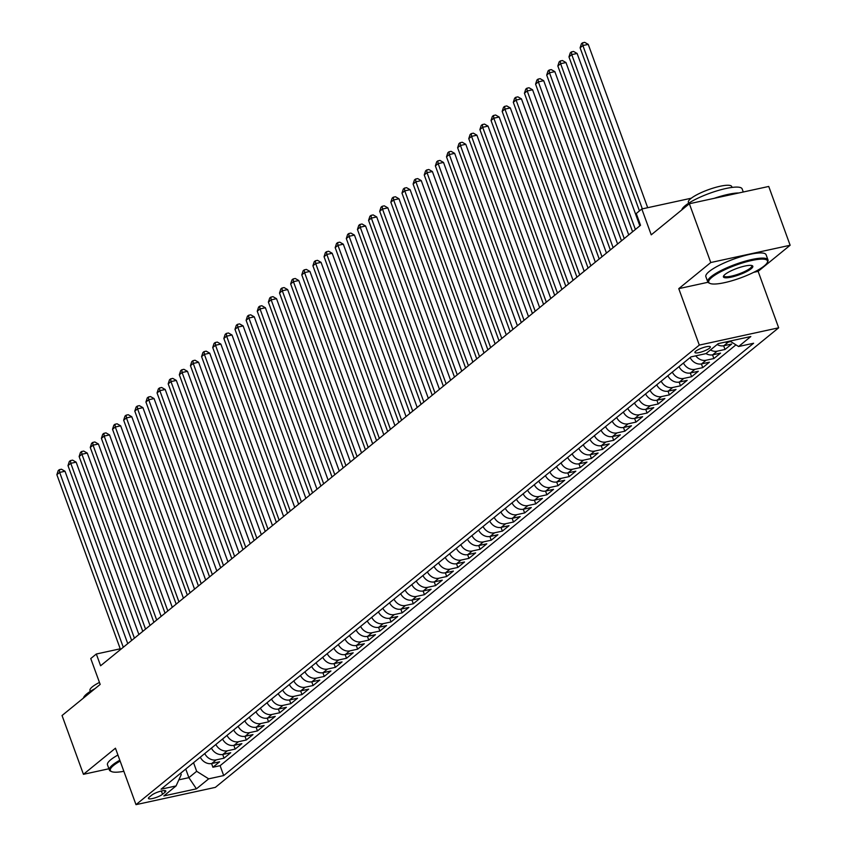 <?xml version="1.0" encoding="UTF-8"?>
<svg xmlns="http://www.w3.org/2000/svg" width="847" height="847" viewBox="0 0 847 847"><rect width="100%" height="100%" fill="white"/><g stroke="black" fill="none" stroke-linecap="round" stroke-linejoin="round"><path stroke-width="1.27" d="M695.758 351.187A8.205 1.779 160 0 0 694.911 352.49A8.205 1.779 160 0 0 701.083 352.066A8.205 1.779 160 0 0 709.49 348.191A8.205 1.779 160 0 0 710.337 346.878A8.205 1.779 160 0 0 704.164 347.302A8.205 1.779 160 0 0 695.758 351.187M790.135 245.249L768.737 186.456L689.363 203.735L710.771 262.528L678.765 288.647L699.304 345.089L778.668 327.8L758.129 271.358L790.135 245.249L710.771 262.528M699.304 345.089L135.996 804.65L215.36 787.371L778.668 327.8M135.996 804.65L115.446 748.208L83.44 774.317L108.924 768.769M83.44 774.317L62.043 715.524L100.179 684.418L90.756 658.553L96.325 654.011L100.602 665.774L640.533 225.281L636.256 213.518L641.825 208.976L651.237 234.841L689.363 203.735M200.284 757.197A10.259 8.491 50.8 0 0 211.761 763.507L219.595 761.802L212.915 767.255L211.57 763.549M204.741 753.565A10.259 8.491 50.8 0 0 216.218 759.875L224.053 758.171L222.697 754.465M224.053 758.171L230.723 752.718L222.899 754.423A10.259 8.491 50.8 0 1 211.422 748.113M222.549 739.039A10.259 8.491 50.8 0 0 234.026 745.349L241.861 743.645L235.18 749.087L233.836 745.381M233.687 729.955A10.259 8.491 50.8 0 0 245.164 736.265L252.988 734.561L246.308 740.003L244.963 736.308M244.815 720.871A10.259 8.491 50.8 0 0 256.292 727.181L264.126 725.477L257.446 730.929L256.101 727.224M255.953 711.787A10.259 8.491 50.8 0 0 267.43 718.097L275.254 716.393L268.573 721.845L267.229 718.14M267.08 702.703A10.259 8.491 50.8 0 0 278.557 709.013L286.392 707.309L279.711 712.761L278.367 709.055M278.218 693.619A10.259 8.491 50.8 0 0 289.695 699.929L297.519 698.224L290.839 703.677L289.494 699.971M289.346 684.545A10.259 8.491 50.8 0 0 300.823 690.856L308.657 689.151L301.977 694.593L300.632 690.887M300.484 675.461A10.259 8.491 50.8 0 0 311.961 681.771L319.785 680.067L313.104 685.509L311.76 681.814M311.611 666.377A10.259 8.491 50.8 0 0 323.088 672.687L330.923 670.983L324.242 676.435L322.898 672.73M322.749 657.293A10.259 8.491 50.8 0 0 334.226 663.603L342.05 661.899L335.37 667.351L334.025 663.646M333.877 648.209A10.259 8.491 50.8 0 0 345.354 654.519L353.188 652.815L346.508 658.267L345.153 654.562M345.015 639.125A10.259 8.491 50.8 0 0 356.492 645.435L364.316 643.731L357.635 649.183L356.291 645.478M356.142 630.052A10.259 8.491 50.8 0 0 367.619 636.362L375.454 634.657L368.773 640.099L367.418 636.393M367.28 620.967A10.259 8.491 50.8 0 0 378.757 627.278L386.581 625.573L379.901 631.015L378.556 627.32M378.408 611.883A10.259 8.491 50.8 0 0 389.885 618.194L397.719 616.489L391.039 621.942L389.684 618.236M389.546 602.799A10.259 8.491 50.8 0 0 401.023 609.109L408.847 607.405L402.166 612.857L400.822 609.152M400.673 593.715A10.259 8.491 50.8 0 0 412.15 600.025L419.985 598.321L413.304 603.773L411.949 600.068M411.811 584.631A10.259 8.491 50.8 0 0 423.288 590.941L431.112 589.237L424.432 594.689L423.087 590.984M422.939 575.558A10.259 8.491 50.8 0 0 434.416 581.868L442.25 580.163L435.57 585.605L434.215 581.9M434.077 566.474A10.259 8.491 50.8 0 0 445.554 572.784L453.378 571.079L446.697 576.521L445.353 572.826M445.204 557.39A10.259 8.491 50.8 0 0 456.681 563.7L464.516 561.995L457.835 567.448L456.48 563.742M456.342 548.305A10.259 8.491 50.8 0 0 467.819 554.616L475.643 552.911L468.963 558.364L467.618 554.658M467.47 539.221A10.259 8.491 50.8 0 0 478.947 545.532L486.781 543.827L480.101 549.279L478.746 545.574M478.608 530.137A10.259 8.491 50.8 0 0 490.085 536.447L497.909 534.743L491.228 540.195L489.884 536.49M489.735 521.064A10.259 8.491 50.8 0 0 501.212 527.374L509.047 525.669L502.366 531.111L501.011 527.406M500.873 511.98A10.259 8.491 50.8 0 0 512.34 518.29L520.174 516.585L513.494 522.027L512.149 518.332M512.001 502.896A10.259 8.491 50.8 0 0 523.478 509.206L531.302 507.501L524.632 512.954L523.277 509.248M523.139 493.812A10.259 8.491 50.8 0 0 534.605 500.122L542.44 498.417L535.759 503.87L534.415 500.164M534.266 484.728A10.259 8.491 50.8 0 0 545.743 491.038L553.567 489.333L546.897 494.786L545.542 491.08M545.404 475.643A10.259 8.491 50.8 0 0 556.871 481.954L564.705 480.249L558.025 485.702L556.68 481.996M556.532 466.57A10.259 8.491 50.8 0 0 568.009 472.88L575.833 471.176L569.163 476.617L567.808 472.912M567.659 457.486A10.259 8.491 50.8 0 0 579.136 463.796L586.971 462.091L580.29 467.533L578.946 463.838M578.797 448.402A10.259 8.491 50.8 0 0 590.274 454.712L598.098 453.007L591.428 458.46L590.073 454.754M589.925 439.318A10.259 8.491 50.8 0 0 601.402 445.628L609.237 443.923L602.556 449.376L601.211 445.67M601.063 430.234A10.259 8.491 50.8 0 0 612.54 436.544L620.364 434.839L613.683 440.292L612.339 436.586M612.19 421.15A10.259 8.491 50.8 0 0 623.667 427.46L631.502 425.755L624.821 431.208L623.477 427.502M623.328 412.076A10.259 8.491 50.8 0 0 634.805 418.386L642.629 416.682L635.949 422.124L634.604 418.418M634.456 402.992A10.259 8.491 50.8 0 0 645.933 409.302L653.768 407.598L647.087 413.04L645.742 409.345M645.594 393.908A10.259 8.491 50.8 0 0 657.071 400.218L664.895 398.514L658.214 403.966L656.87 400.26M656.721 384.824A10.259 8.491 50.8 0 0 668.198 391.134L676.033 389.429L669.352 394.882L668.008 391.176M667.86 375.74A10.259 8.491 50.8 0 0 679.336 382.05L687.161 380.345L680.48 385.798L679.135 382.092M678.987 366.656A10.259 8.491 50.8 0 0 690.464 372.966L698.299 371.261L691.618 376.714L690.273 373.008M690.125 357.572A10.259 8.491 50.8 0 0 701.602 363.892L709.426 362.188L702.745 367.63L701.401 363.924M706.017 353.591A10.259 8.491 50.8 0 0 712.729 354.808L720.564 353.104L713.883 358.546L712.539 354.851M717.155 344.507A10.259 8.491 50.8 0 0 723.867 345.724L731.692 344.02L725.011 349.472L723.666 345.767M162.55 794.274L165.006 792.273A7.951 1.726 160 0 0 165.821 791.003A7.951 1.726 160 0 0 159.839 791.416A7.951 1.726 160 0 0 151.698 795.174L149.252 797.165A7.951 1.726 160 0 0 148.437 798.435A7.951 1.726 160 0 0 154.419 798.033A7.951 1.726 160 0 0 162.55 794.274L161.364 791.003M185.758 769.055L188.881 777.652L196.673 771.299L208.68 778.838L223.693 775.566L753.608 343.247L738.595 346.518L750.834 336.524L718.235 343.628L705.985 353.612L690.972 356.883L161.057 789.203L176.07 785.931L181.226 774.656L180.697 773.184M208.68 778.838L196.43 788.832L163.831 795.926L176.07 785.931M212.915 767.255L220.104 765.688L735.937 344.856M730.707 341.574L728.314 342.093A10.259 8.491 -129.2 0 1 725.053 342.146M725.011 349.472L717.187 351.177A10.259 8.491 -129.2 0 1 710.474 349.959M713.883 358.546L706.049 360.25A10.259 8.491 -129.2 0 1 695.758 355.846M702.745 367.63L694.921 369.334A10.259 8.491 -129.2 0 1 683.444 363.024M691.618 376.714L683.783 378.418A10.259 8.491 -129.2 0 1 672.306 372.108M680.48 385.798L672.656 387.503A10.259 8.491 -129.2 0 1 661.179 381.192M669.352 394.882L661.518 396.587A10.259 8.491 -129.2 0 1 650.041 390.276M658.214 403.966L650.39 405.671A10.259 8.491 -129.2 0 1 638.913 399.361M647.087 413.04L639.252 414.744A10.259 8.491 -129.2 0 1 627.775 408.434M635.949 422.124L628.125 423.828A10.259 8.491 -129.2 0 1 616.648 417.518M624.821 431.208L616.987 432.912A10.259 8.491 -129.2 0 1 605.52 426.602M613.683 440.292L605.859 441.996A10.259 8.491 -129.2 0 1 594.382 435.686M602.556 449.376L594.721 451.08A10.259 8.491 -129.2 0 1 583.255 444.77M591.428 458.46L583.594 460.165A10.259 8.491 -129.2 0 1 572.117 453.854M580.29 467.533L572.456 469.238A10.259 8.491 -129.2 0 1 560.989 462.928M569.163 476.617L561.328 478.322A10.259 8.491 -129.2 0 1 549.851 472.012M558.025 485.702L550.201 487.406A10.259 8.491 -129.2 0 1 538.724 481.096M546.897 494.786L539.063 496.49A10.259 8.491 -129.2 0 1 527.586 490.18M535.759 503.87L527.935 505.574A10.259 8.491 -129.2 0 1 516.458 499.264M524.632 512.954L516.797 514.658A10.259 8.491 -129.2 0 1 505.32 508.348M513.494 522.027L505.67 523.732A10.259 8.491 -129.2 0 1 494.193 517.422M502.366 531.111L494.532 532.816A10.259 8.491 -129.2 0 1 483.055 526.506M491.228 540.195L483.404 541.9A10.259 8.491 -129.2 0 1 471.927 535.59M480.101 549.279L472.266 550.984A10.259 8.491 -129.2 0 1 460.789 544.674M468.963 558.364L461.139 560.068A10.259 8.491 -129.2 0 1 449.662 553.758M457.835 567.448L450.001 569.152A10.259 8.491 -129.2 0 1 438.524 562.842M446.697 576.521L438.873 578.226A10.259 8.491 -129.2 0 1 427.396 571.916M435.57 585.605L427.735 587.31A10.259 8.491 -129.2 0 1 416.258 581M424.432 594.689L416.608 596.394A10.259 8.491 -129.2 0 1 405.131 590.084M413.304 603.773L405.469 605.478A10.259 8.491 -129.2 0 1 393.993 599.168M402.166 612.857L394.342 614.562A10.259 8.491 -129.2 0 1 382.865 608.252M391.039 621.942L383.204 623.646A10.259 8.491 -129.2 0 1 371.727 617.336M379.901 631.015L372.077 632.72A10.259 8.491 -129.2 0 1 360.6 626.409M368.773 640.099L360.938 641.804A10.259 8.491 -129.2 0 1 349.462 635.494M357.635 649.183L349.811 650.888A10.259 8.491 -129.2 0 1 338.334 644.578M346.508 658.267L338.673 659.972A10.259 8.491 -129.2 0 1 327.196 653.662M335.37 667.351L327.545 669.056A10.259 8.491 -129.2 0 1 316.069 662.746M324.242 676.435L316.407 678.14A10.259 8.491 -129.2 0 1 304.931 671.83M313.104 685.509L305.28 687.213A10.259 8.491 -129.2 0 1 293.803 680.903M301.977 694.593L294.142 696.298A10.259 8.491 -129.2 0 1 282.665 689.987M290.839 703.677L283.014 705.382A10.259 8.491 -129.2 0 1 271.538 699.071M279.711 712.761L271.876 714.466A10.259 8.491 -129.2 0 1 260.4 708.156M268.573 721.845L260.749 723.55A10.259 8.491 -129.2 0 1 249.272 717.24M257.446 730.929L249.611 732.634A10.259 8.491 -129.2 0 1 238.145 726.324M246.308 740.003L238.483 741.707A10.259 8.491 -129.2 0 1 227.007 735.397M235.18 749.087L227.345 750.791A10.259 8.491 -129.2 0 1 215.879 744.481M193.55 762.702L196.673 771.299M691.3 198.209L641.825 208.976M120.242 648.802L96.325 654.011M178.865 779.833L188.881 777.652L196.43 788.832M220.104 765.688L223.693 775.566M738.595 346.518L729.934 341.076M678.765 288.647L707.997 282.273M753.703 272.321L758.129 271.358M127.749 643.625L65.007 471.25L59.65 472.414L123.291 647.267M56.865 474.68L58.199 470.593L59.311 469.683L59.65 472.414L56.865 474.68L120.507 649.533M59.311 469.683L61.45 469.217L65.007 471.25M120.147 761.114A31.275 6.797 160 0 0 113.572 765.455A31.275 6.797 160 0 0 111.603 771.606A31.275 6.797 160 0 0 123.853 771.299M111.603 771.606L110.65 771.194A32.048 6.967 -20 0 1 109.369 770.008A32.048 6.967 -20 0 1 112.672 764.883A32.048 6.967 -20 0 1 119.819 760.214M83.461 698.055A32.048 6.967 -20 0 1 86.818 693.862A32.048 6.967 -20 0 1 95.033 688.611M90.301 691.374L89.983 690.506A23.07 5.018 -20 0 1 92.355 686.822A23.07 5.018 -20 0 1 99.448 682.428M109.369 770.008L107.484 764.83A32.048 6.967 -20 0 1 110.788 759.706A32.048 6.967 -20 0 1 117.934 755.037M711.946 277.276A31.275 6.797 160 0 0 709.977 283.427A31.275 6.797 160 0 0 735.535 279.648A31.275 6.797 160 0 0 764.29 265.884A31.275 6.797 160 0 0 767.287 262.57A31.275 6.797 160 0 0 747.17 261.596A31.275 6.797 160 0 0 711.946 277.276M709.977 283.427L709.034 283.014A32.048 6.967 -20 0 1 707.743 281.829A32.048 6.967 -20 0 1 711.046 276.704A32.048 6.967 -20 0 1 743.857 261.564A32.048 6.967 -20 0 1 767.975 259.913A32.048 6.967 -20 0 1 767.753 261.638L767.287 262.57M725.032 274.428A15.638 3.399 -20 0 1 739.41 267.546A15.638 3.399 -20 0 1 752.189 265.651A15.638 3.399 -20 0 1 751.204 268.732A15.638 3.399 -20 0 1 733.587 276.567A15.638 3.399 -20 0 1 723.529 276.08A15.638 3.399 -20 0 1 725.032 274.428M723.857 275.582A14.875 3.229 160 0 0 723.889 275.953A14.875 3.229 160 0 0 735.08 275.19A14.875 3.229 160 0 0 750.304 268.16A14.875 3.229 160 0 0 751.84 265.789A14.875 3.229 160 0 0 751.628 265.482M681.835 209.876A32.048 6.967 -20 0 1 685.202 205.683A32.048 6.967 -20 0 1 718.012 190.543A32.048 6.967 -20 0 1 742.131 188.892L743.264 192.004M688.675 203.206L688.357 202.338A23.07 5.018 -20 0 1 690.739 198.643A23.07 5.018 -20 0 1 714.36 187.738A23.07 5.018 -20 0 1 731.723 186.552L732.041 187.42M707.743 281.829L705.858 276.662A32.048 6.967 -20 0 1 709.161 271.538A32.048 6.967 -20 0 1 741.972 256.387A32.048 6.967 -20 0 1 766.09 254.735L767.975 259.913M714.148 198.346A32.048 6.967 -20 0 1 738.859 192.968M138.887 634.541L76.145 462.166L70.777 463.33L134.419 638.183M67.993 465.606L69.327 461.509L70.439 460.609L70.777 463.33L67.993 465.606L131.634 640.448M70.439 460.609L72.588 460.133L76.145 462.166M150.014 625.457L87.273 453.081L81.915 454.246L145.557 629.099M79.131 456.522L80.465 452.425L81.577 451.525L81.915 454.246L79.131 456.522L142.772 631.364M81.577 451.525L83.715 451.059L87.273 453.081M161.152 616.372L98.411 443.997L93.043 445.162L156.684 620.015M90.258 447.438L91.592 443.352L92.704 442.441L93.043 445.162L90.258 447.438L153.9 622.291M92.704 442.441L94.853 441.975L98.411 443.997M172.28 607.288L109.538 434.913L104.181 436.089L167.822 610.931M101.396 438.354L102.731 434.267L103.842 433.357L104.181 436.089L101.396 438.354L165.038 613.207M103.842 433.357L105.981 432.891L109.538 434.913M183.418 598.215L120.676 425.829L115.308 427.004L178.95 601.857M112.524 429.27L113.858 425.183L114.97 424.273L115.308 427.004L112.524 429.27L176.165 604.123M114.97 424.273L117.119 423.807L120.676 425.829M194.545 589.131L131.804 416.756L126.447 417.92L190.088 592.773M123.662 420.186L124.996 416.099L126.108 415.189L126.447 417.92L123.662 420.186L187.303 595.039M126.108 415.189L128.246 414.723L131.804 416.756M205.683 580.047L142.942 407.672L137.574 408.836L201.215 583.689M134.789 411.102L136.123 407.015L137.235 406.115L137.574 408.836L134.789 411.102L198.431 585.955M137.235 406.115L139.384 405.639L142.942 407.672M216.811 570.963L154.069 398.588L148.712 399.752L212.353 574.605M145.928 402.029L147.251 397.931L148.373 397.031L148.712 399.752L145.928 402.029L209.569 576.871M148.373 397.031L150.512 396.565L154.069 398.588M227.949 561.879L165.207 389.504L159.839 390.668L223.481 565.521M157.055 392.944L158.389 388.858L159.501 387.947L159.839 390.668L157.055 392.944L220.696 567.797M159.501 387.947L161.65 387.481L165.207 389.504M239.076 552.795L176.335 380.419L170.978 381.595L234.619 556.437M168.193 383.86L169.516 379.774L170.639 378.863L170.978 381.595L168.193 383.86L231.834 558.713M170.639 378.863L172.777 378.397L176.335 380.419M250.204 543.721L187.473 371.335L182.105 372.511L245.746 547.363M179.32 374.776L180.655 370.69L181.766 369.779L182.105 372.511L179.32 374.776L242.962 549.629M181.766 369.779L183.915 369.313L187.473 371.335M261.342 534.637L198.6 362.262L193.243 363.427L256.874 538.279M190.459 365.692L191.782 361.605L192.904 360.695L193.243 363.427L190.459 365.692L254.1 540.545M192.904 360.695L195.043 360.229L198.6 362.262M272.469 525.553L209.738 353.178L204.371 354.342L268.012 529.195M201.586 356.608L202.92 352.521L204.032 351.621L204.371 354.342L201.586 356.608L265.227 531.461M204.032 351.621L206.181 351.145L209.738 353.178M283.607 516.469L220.866 344.094L215.509 345.258L279.139 520.111M212.724 347.535L214.047 343.437L215.17 342.537L215.509 345.258L212.724 347.535L276.366 522.377M215.17 342.537L217.308 342.072L220.866 344.094M294.735 507.385L232.004 335.01L226.636 336.174L290.277 511.027M223.852 338.451L225.186 334.364L226.297 333.453L226.636 336.174L223.852 338.451L287.493 513.303M226.297 333.453L228.446 332.987L232.004 335.01M305.873 498.301L243.131 325.926L237.774 327.101L301.405 501.943M234.99 329.367L236.313 325.28L237.435 324.369L237.774 327.101L234.99 329.367L298.631 504.219M237.435 324.369L239.574 323.903L243.131 325.926M317 489.227L254.269 316.842L248.902 318.017L312.543 492.869M246.117 320.282L247.451 316.196L248.563 315.285L248.902 318.017L246.117 320.282L309.758 495.135M248.563 315.285L250.712 314.819L254.269 316.842M328.138 480.143L265.397 307.768L260.029 308.933L323.67 483.785M257.255 311.198L258.579 307.112L259.69 306.201L260.029 308.933L257.255 311.198L320.897 486.051M259.69 306.201L261.839 305.735L265.397 307.768M339.266 471.059L276.524 298.684L271.167 299.849L334.809 474.701M268.383 302.114L269.717 298.028L270.828 297.128L271.167 299.849L268.383 302.114L332.024 476.967M270.828 297.128L272.978 296.651L276.524 298.684M350.404 461.975L287.662 289.6L282.295 290.765L345.936 465.617M279.521 293.041L280.844 288.943L281.956 288.044L282.295 290.765L279.521 293.041L343.151 467.883M281.956 288.044L284.105 287.578L287.662 289.6M361.531 452.891L298.79 280.516L293.433 281.68L357.074 456.533M290.648 283.957L291.982 279.87L293.094 278.959L293.433 281.68L290.648 283.957L354.29 458.809M293.094 278.959L295.243 278.494L298.79 280.516M372.669 443.807L309.928 271.432L304.56 272.607L368.201 447.449M301.786 274.873L303.11 270.786L304.221 269.875L304.56 272.607L301.786 274.873L365.417 449.725M304.221 269.875L306.37 269.41L309.928 271.432M383.797 434.733L321.055 262.348L315.698 263.523L379.34 438.365M312.914 265.789L314.248 261.702L315.359 260.791L315.698 263.523L312.914 265.789L376.555 440.641M315.359 260.791L317.509 260.325L321.055 262.348M394.935 425.649L332.193 253.274L326.826 254.439L390.467 429.291M324.052 256.705L325.375 252.618L326.487 251.707L326.826 254.439L324.052 256.705L387.682 431.557M326.487 251.707L328.636 251.241L332.193 253.274M406.062 416.565L343.321 244.19L337.964 245.355L401.605 420.207M335.179 247.62L336.513 243.534L337.625 242.623L337.964 245.355L335.179 247.62L398.821 422.473M337.625 242.623L339.763 242.157L343.321 244.19M417.2 407.481L354.459 235.106L349.091 236.271L412.733 411.123M346.307 238.547L347.641 234.45L348.752 233.55L349.091 236.271L346.307 238.547L409.948 413.389M348.752 233.55L350.902 233.084L354.459 235.106M428.328 398.397L365.586 226.022L360.229 227.187L423.871 402.039M357.445 229.463L358.779 225.376L359.89 224.466L360.229 227.187L357.445 229.463L421.086 404.315M359.89 224.466L362.029 224L365.586 226.022M439.466 389.313L376.724 216.938L371.357 218.103L434.998 392.955M368.572 220.379L369.906 216.292L371.018 215.382L371.357 218.103L368.572 220.379L432.214 395.231M371.018 215.382L373.167 214.916L376.724 216.938M450.593 380.239L387.852 207.854L382.495 209.029L446.136 383.871M379.71 211.295L381.044 207.208L382.156 206.297L382.495 209.029L379.71 211.295L443.352 386.147M382.156 206.297L384.294 205.832L387.852 207.854M461.731 371.155L398.99 198.78L393.622 199.945L457.264 374.798M390.838 202.211L392.172 198.124L393.283 197.213L393.622 199.945L390.838 202.211L454.479 377.063M393.283 197.213L395.433 196.748L398.99 198.78M472.859 362.071L410.117 189.696L404.76 190.861L468.402 365.713M401.976 193.127L403.31 189.04L404.421 188.129L404.76 190.861L401.976 193.127L465.617 367.979M404.421 188.129L406.56 187.663L410.117 189.696M483.997 352.987L421.255 180.612L415.888 181.777L479.529 356.629M413.103 184.053L414.437 179.956L415.549 179.056L415.888 181.777L413.103 184.053L476.745 358.895M415.549 179.056L417.698 178.59L421.255 180.612M495.124 343.903L432.383 171.528L427.026 172.693L490.667 347.545M424.241 174.969L425.575 170.882L426.687 169.972L427.026 172.693L424.241 174.969L487.883 349.822M426.687 169.972L428.826 169.506L432.383 171.528M506.262 334.819L443.521 162.444L438.153 163.609L501.795 338.461M435.369 165.885L436.703 161.798L437.814 160.888L438.153 163.609L435.369 165.885L499.01 340.738M437.814 160.888L439.964 160.422L443.521 162.444M517.39 325.746L454.648 153.36L449.291 154.535L512.933 329.377M446.507 156.801L447.841 152.714L448.952 151.804L449.291 154.535L446.507 156.801L510.148 331.653M448.952 151.804L451.091 151.338L454.648 153.36M528.528 316.662L465.786 144.286L460.419 145.451L524.06 320.304M457.634 147.717L458.968 143.63L460.08 142.72L460.419 145.451L457.634 147.717L521.276 322.569M460.08 142.72L462.229 142.254L465.786 144.286M539.655 307.577L476.914 135.202L471.557 136.367L535.198 311.22M468.772 138.633L470.106 134.546L471.218 133.635L471.557 136.367L468.772 138.633L532.414 313.485M471.218 133.635L473.357 133.17L476.914 135.202M550.794 298.493L488.052 126.118L482.684 127.283L546.326 302.135M479.9 129.559L481.234 125.462L482.345 124.562L482.684 127.283L479.9 129.559L543.541 304.401M482.345 124.562L484.495 124.096L488.052 126.118M561.921 289.409L499.179 117.034L493.822 118.199L557.464 293.051M491.038 120.475L492.372 116.388L493.483 115.478L493.822 118.199L491.038 120.475L554.679 295.328M493.483 115.478L495.622 115.012L499.179 117.034M573.059 280.325L510.318 107.95L504.95 109.115L568.591 283.967M502.165 111.391L503.499 107.304L504.611 106.394L504.95 109.115L502.165 111.391L565.807 286.244M504.611 106.394L506.76 105.928L510.318 107.95M584.186 271.252L521.445 98.866L516.088 100.041L579.729 274.883M513.303 102.307L514.627 98.22L515.749 97.31L516.088 100.041L513.303 102.307L576.945 277.16M515.749 97.31L517.888 96.844L521.445 98.866M595.325 262.168L532.583 89.793L527.215 90.957L590.857 265.81M524.431 93.223L525.765 89.136L526.876 88.226L527.215 90.957L524.431 93.223L588.072 268.076M526.876 88.226L529.026 87.76L532.583 89.793M606.452 253.084L543.71 80.709L538.353 81.873L601.995 256.726M535.569 84.139L536.892 80.052L538.014 79.142L538.353 81.873L535.569 84.139L599.21 258.991M538.014 79.142L540.153 78.676L543.71 80.709M617.579 244L554.849 71.624L549.481 72.789L613.122 247.642M546.696 75.065L548.03 70.968L549.142 70.068L549.481 72.789L546.696 75.065L610.338 249.907M549.142 70.068L551.291 69.602L554.849 71.624M628.718 234.915L565.976 62.54L560.619 63.705L624.25 238.558M557.834 65.981L559.158 61.895L560.28 60.984L560.619 63.705L557.834 65.981L621.476 240.834M560.28 60.984L562.419 60.518L565.976 62.54M639.845 225.831L577.114 53.456L571.746 54.621L635.388 229.473M568.962 56.897L570.296 52.81L571.407 51.9L571.746 54.621L568.962 56.897L632.603 231.75M571.407 51.9L573.557 51.434L577.114 53.456M647.69 207.695L588.242 44.372L582.884 45.547L642.322 208.87M580.1 47.813L581.423 43.726L582.545 42.816L582.884 45.547L580.1 47.813L639.453 210.903M582.545 42.816L584.684 42.35L588.242 44.372M216.218 759.875L211.761 763.507M728.314 342.093L723.867 345.724M717.187 351.177L712.729 354.808M706.049 360.25L701.602 363.892M694.921 369.334L690.464 372.966M683.783 378.418L679.336 382.05M672.656 387.503L668.198 391.134M661.518 396.587L657.071 400.218M650.39 405.671L645.933 409.302M639.252 414.744L634.805 418.386M628.125 423.828L623.667 427.46M616.987 432.912L612.54 436.544M605.859 441.996L601.402 445.628M594.721 451.08L590.274 454.712M583.594 460.165L579.136 463.796M572.456 469.238L568.009 472.88M561.328 478.322L556.871 481.954M550.201 487.406L545.743 491.038M539.063 496.49L534.605 500.122M527.935 505.574L523.478 509.206M516.797 514.658L512.34 518.29M505.67 523.732L501.212 527.374M494.532 532.816L490.085 536.447M483.404 541.9L478.947 545.532M472.266 550.984L467.819 554.616M461.139 560.068L456.681 563.7M450.001 569.152L445.554 572.784M438.873 578.226L434.416 581.868M427.735 587.31L423.288 590.941M416.608 596.394L412.15 600.025M405.469 605.478L401.023 609.109M394.342 614.562L389.885 618.194M383.204 623.646L378.757 627.278M372.077 632.72L367.619 636.362M360.938 641.804L356.492 645.435M349.811 650.888L345.354 654.519M338.673 659.972L334.226 663.603M327.545 669.056L323.088 672.687M316.407 678.14L311.961 681.771M305.28 687.213L300.823 690.856M294.142 696.298L289.695 699.929M283.014 705.382L278.557 709.013M271.876 714.466L267.43 718.097M260.749 723.55L256.292 727.181M249.611 732.634L245.164 736.265M238.483 741.707L234.026 745.349M227.345 750.791L222.899 754.423M164.371 790.558L165.006 792.273"/></g></svg>
